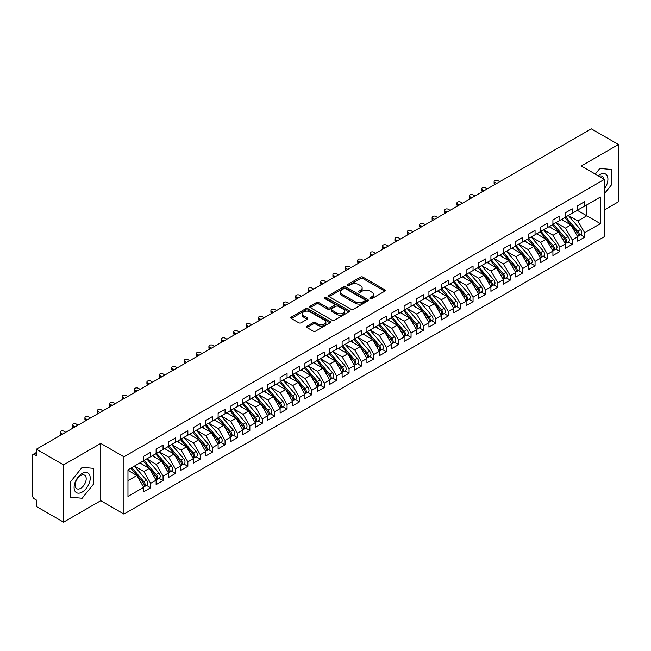 <?xml version="1.0" encoding="UTF-8"?>
<svg xmlns="http://www.w3.org/2000/svg" width="651" height="651" viewBox="0 0 651 651"><rect width="100%" height="100%" fill="white"/><g stroke="black" fill="none" stroke-linecap="round" stroke-linejoin="round"><path stroke-width="0.98" d="M370.175 298.638A1.204 0.692 0 0 0 371.876 298.638L384.814 291.168A1.725 0.993 0 0 0 385.319 290.468A1.725 0.993 0 0 0 384.814 289.768L362.9 277.114A1.725 0.993 0 0 0 360.467 277.114L347.536 284.585A1.204 0.692 0 0 0 347.186 285.073A1.204 0.692 0 0 0 347.536 285.569A1.204 0.692 0 0 0 349.237 285.569L350.913 284.601A5.509 3.182 0 0 1 358.701 284.601L360.532 285.659A5.509 3.182 0 0 1 362.143 287.905A5.509 3.182 0 0 1 360.532 290.151L358.856 291.119A1.204 0.692 0 0 0 358.506 291.607A1.204 0.692 0 0 0 358.856 292.104A1.204 0.692 0 0 0 360.556 292.104L362.233 291.135A5.509 3.182 0 0 1 370.02 291.135L371.851 292.193A5.509 3.182 0 0 1 373.462 294.439A5.509 3.182 0 0 1 371.851 296.685L370.175 297.653A1.204 0.692 0 0 0 369.825 298.15A1.204 0.692 0 0 0 370.175 298.638L370.175 297.653M307.036 326.167A1.725 0.993 0 0 0 306.531 326.867A1.725 0.993 0 0 0 307.036 327.575L313.18 331.123A1.725 0.993 0 0 0 315.613 331.123L329.976 322.831A1.725 0.993 0 0 0 330.48 322.123A1.725 0.993 0 0 0 329.976 321.423L308.069 308.777A1.725 0.993 0 0 0 305.636 308.777L291.274 317.07A1.725 0.993 0 0 0 290.769 317.769A1.725 0.993 0 0 0 291.274 318.469L298.695 322.758A1.725 0.993 0 0 0 301.136 322.758L307.28 319.21A1.725 0.993 0 0 0 307.785 318.51A1.725 0.993 0 0 0 307.28 317.802L303.594 315.678A4.606 2.661 0 0 1 302.251 313.798A4.606 2.661 0 0 1 305.091 311.341A4.606 2.661 0 0 1 310.112 311.919L324.532 320.243A4.606 2.661 0 0 1 325.882 322.123A4.606 2.661 0 0 1 323.034 324.58A4.606 2.661 0 0 1 318.022 324.003L315.613 322.619A1.725 0.993 0 0 0 313.18 322.619L307.036 326.167L307.036 327.575M604.437 209.882L618.45 201.794L618.45 144.522L591.295 128.841L36.391 449.206L36.391 455.651L34.413 454.504A2.628 1.522 -120 0 0 33.095 454.374A2.628 1.522 -120 0 0 32.55 455.578L32.55 495.671A2.628 1.522 -120 0 0 34.413 498.894L36.391 500.041L36.391 506.478L63.554 522.159L100.75 500.684L123.934 514.07L123.934 456.799L100.75 443.412L63.554 464.887L36.391 449.206M618.45 144.522L581.253 165.997L604.437 179.383L123.934 456.799M351.035 309.266A1.725 0.993 0 0 0 353.469 309.266L367.831 300.974A1.725 0.993 0 0 0 368.336 300.274A1.725 0.993 0 0 0 367.831 299.566L345.925 286.92A1.725 0.993 0 0 0 343.492 286.92L329.129 295.212A1.725 0.993 0 0 0 328.625 295.912A1.725 0.993 0 0 0 329.129 296.62L351.035 309.266M325.41 298.899A1.204 0.692 0 0 1 326.631 299.069L348.879 311.919L334.541 320.194A1.725 0.993 0 0 1 332.108 320.194L310.201 307.549L310.201 306.141A1.725 0.993 0 0 0 309.697 306.841A1.725 0.993 0 0 0 310.201 307.549M310.201 306.141L316.345 302.593A1.725 0.993 0 0 1 318.778 302.593L327.665 307.72A1.725 0.993 0 0 0 330.098 307.72L334.175 305.368A1.725 0.993 0 0 0 334.679 304.66A1.725 0.993 0 0 0 334.175 303.96L324.93 298.622A1.204 0.692 0 0 1 324.572 298.125A1.204 0.692 0 0 1 325.321 297.483A1.204 0.692 0 0 1 326.631 297.637L348.903 310.494A1.725 0.993 0 0 1 349.408 311.202A1.725 0.993 0 0 1 348.903 311.902L348.903 310.494M123.934 514.07L604.437 236.655L604.437 179.383M577.347 210.346L600.409 223.659L600.409 197.033L584.663 206.123L584.663 201.68L577.714 205.692L577.714 210.135L572.262 213.284L572.262 208.841L565.312 212.853L565.312 217.288L559.86 220.437L559.86 216.002L552.919 220.014L552.919 224.449L547.458 227.598L547.458 223.163L540.517 227.166L540.517 231.61L535.057 234.759L535.057 230.324L528.116 234.327L528.116 238.771L522.663 241.92L522.663 237.477L515.714 241.488L515.714 245.923L510.262 249.081L510.262 244.638L503.313 248.649L503.313 253.084L497.86 256.234L497.86 251.799L490.919 255.802L490.919 260.245L485.459 263.395L485.459 258.96L478.518 262.963L478.518 267.406L473.057 270.556L473.057 266.113L466.116 270.124L466.116 274.559L460.664 277.717L460.664 273.274L453.714 277.285L453.714 281.72L448.262 284.869L448.262 280.435L441.313 284.446L441.313 288.881L435.861 292.03L435.861 287.596L428.919 291.599L428.919 296.042L423.459 299.191L423.459 294.748L416.518 298.76L416.518 303.203L411.058 306.352L411.058 301.909L404.116 305.921L404.116 310.356L398.656 313.505L398.656 309.07L391.715 313.082L391.715 317.517L386.263 320.666L386.263 316.231L379.313 320.235L379.313 324.678L373.861 327.827L373.861 323.384L366.92 327.396L366.92 331.839L361.46 334.988L361.46 330.545L354.518 334.557L354.518 338.992L349.058 342.141L349.058 337.706L342.117 341.718L342.117 346.153L336.657 349.302L336.657 344.867L329.715 348.871L329.715 353.314L324.263 356.463L324.263 352.02L317.314 356.032L317.314 360.475L311.862 363.624L311.862 359.181L304.912 363.193L304.912 367.628L299.46 370.777L299.46 366.342L292.519 370.354L292.519 374.789L287.058 377.938L287.058 373.503L280.117 377.507L280.117 381.95L274.657 385.099L274.657 380.664L267.716 384.668L267.716 389.111L262.263 392.26L262.263 387.817L255.314 391.829L255.314 396.264L249.862 399.421L249.862 394.978L242.913 398.99L242.913 403.425L237.46 406.574L237.46 402.139L230.519 406.151L230.519 410.586L225.059 413.735L225.059 409.3L218.118 413.304L218.118 417.747L212.657 420.896L212.657 416.453L205.716 420.465L205.716 424.9L200.264 428.057L200.264 423.614L193.314 427.626L193.314 432.061L187.862 435.21L187.862 430.775L180.913 434.787L180.913 439.222L175.461 442.371L175.461 437.936L168.519 441.939L168.519 446.383L163.059 449.532L163.059 445.089L156.118 449.1L156.118 453.544L150.658 456.693L150.658 452.25L143.716 456.261L143.716 460.696L127.97 469.794L127.97 496.42L143.716 487.33L136.897 475.515L127.97 470.364M600.409 223.659L584.663 232.757L577.844 220.941L568.413 215.497M580.537 234.816L584.663 237.192L584.663 232.757M584.663 237.192L577.714 241.204L577.714 236.761L572.262 239.91L565.442 228.102L556.019 222.658M568.136 241.977L572.262 244.353L572.262 239.91M572.262 244.353L565.312 248.365L565.312 243.922L559.86 247.071L553.041 235.263L543.618 229.819M555.742 249.13L559.86 251.514L559.86 247.071M559.86 251.514L552.919 255.517L552.919 251.083L547.458 254.232L540.639 242.416L531.216 236.98M543.341 256.291L547.458 258.667L547.458 254.232M547.458 258.667L540.517 262.678L540.517 258.244L535.057 261.393L528.238 249.577L518.814 244.133M530.939 263.452L535.057 265.828L535.057 261.393M535.057 265.828L528.116 269.839L528.116 265.396L522.663 268.554L515.836 256.738L506.413 251.294L518.456 265.356L515.852 266.861A3.507 2.026 60 0 1 517.203 270.189A3.507 2.026 60 0 1 516.479 271.801A3.507 2.026 60 0 1 515.909 271.963M518.538 270.613L522.663 272.989L522.663 268.554M522.663 272.989L515.714 277L515.714 272.557L510.262 275.707L503.443 263.899L494.019 258.455M506.136 277.765L510.262 280.15L510.262 275.707M510.262 280.15L503.313 284.153L503.313 279.718L497.86 282.868L491.041 271.052L481.618 265.616L493.653 279.678L491.049 281.175A3.507 2.026 60 0 1 492.4 284.511A3.507 2.026 60 0 1 491.676 286.115A3.507 2.026 60 0 1 491.106 286.277M493.735 284.926L497.86 287.303L497.86 282.868M497.86 287.303L490.919 291.314L490.919 286.879L485.459 290.029L478.64 278.213L469.216 272.777L481.252 286.831L478.648 288.336A3.507 2.026 60 0 1 480.007 291.672A3.507 2.026 60 0 1 479.274 293.275A3.507 2.026 60 0 1 478.713 293.438M481.341 292.087L485.459 294.464L485.459 290.029M485.459 294.464L478.518 298.475L478.518 294.032L473.057 297.19L466.238 285.374L456.815 279.93L468.85 293.992L466.246 295.497A3.507 2.026 60 0 1 467.605 298.833A3.507 2.026 60 0 1 466.881 300.436A3.507 2.026 60 0 1 466.311 300.599M468.94 299.248L473.057 301.625L473.057 297.19M473.057 301.625L466.116 305.636L466.116 301.193L460.664 304.342L453.837 292.535L444.413 287.091M456.538 306.401L460.664 308.786L460.664 304.342M460.664 308.786L453.714 312.789L453.714 308.354L448.262 311.503L441.443 299.688L432.02 294.252L444.055 308.314L441.451 309.811A3.507 2.026 60 0 1 442.802 313.147A3.507 2.026 60 0 1 442.078 314.75A3.507 2.026 60 0 1 441.508 314.913M444.137 313.562L448.262 315.947L448.262 311.503M448.262 315.947L441.313 319.95L441.313 315.515L435.861 318.665L429.042 306.849L419.618 301.413L431.654 315.466L429.05 316.972A3.507 2.026 60 0 1 430.401 320.308A3.507 2.026 60 0 1 429.676 321.911A3.507 2.026 60 0 1 429.107 322.074M431.735 320.723L435.861 323.099L435.861 318.665M435.861 323.099L428.919 327.111L428.919 322.676L423.459 325.825L416.64 314.01L407.217 308.566L419.252 322.627L416.648 324.133A3.507 2.026 60 0 1 418.007 327.469A3.507 2.026 60 0 1 417.275 329.072A3.507 2.026 60 0 1 416.713 329.235M419.342 327.884L423.459 330.26L423.459 325.825M423.459 330.26L416.518 334.272L416.518 329.829L411.058 332.978L404.238 321.171L394.815 315.727M406.94 335.037L411.058 337.421L411.058 332.978M411.058 337.421L404.116 341.433L404.116 336.99L398.656 340.139L391.837 328.332L382.414 322.888M394.539 342.198L398.656 344.582L398.656 340.139M398.656 344.582L391.715 348.586L391.715 344.151L386.263 347.3L379.443 335.485L370.012 330.049L382.056 344.102L379.452 345.608A3.507 2.026 60 0 1 380.802 348.944A3.507 2.026 60 0 1 380.078 350.547A3.507 2.026 60 0 1 379.509 350.71M382.137 349.359L386.263 351.735L386.263 347.3M386.263 351.735L379.313 355.747L379.313 351.312L373.861 354.461L367.042 342.646L357.619 337.202L369.654 351.263L367.05 352.769A3.507 2.026 60 0 1 368.401 356.105A3.507 2.026 60 0 1 367.677 357.708A3.507 2.026 60 0 1 367.107 357.871M369.735 356.52L373.861 358.896L373.861 354.461M373.861 358.896L366.92 362.908L366.92 358.465L361.46 361.614L354.64 349.807L345.217 344.363M357.342 363.673L361.46 366.057L361.46 361.614M361.46 366.057L354.518 370.069L354.518 365.626L349.058 368.775L342.239 356.968L332.816 351.524M344.94 370.834L349.058 373.218L349.058 368.775M349.058 373.218L342.117 377.222L342.117 372.787L336.657 375.936L329.837 364.121L320.414 358.685L332.458 372.746L329.854 374.244A3.507 2.026 60 0 1 331.204 377.58A3.507 2.026 60 0 1 330.48 379.183A3.507 2.026 60 0 1 329.911 379.346M332.539 377.995L336.657 380.371L336.657 375.936M336.657 380.371L329.715 384.383L329.715 379.948L324.263 383.097L317.444 371.282L308.013 365.838M320.137 385.156L324.263 387.532L324.263 383.097M324.263 387.532L317.314 391.544L317.314 387.101L311.862 390.25L305.042 378.443L295.619 372.999M307.736 392.317L311.862 394.693L311.862 390.25M311.862 394.693L304.912 398.705L304.912 394.262L299.46 397.411L292.641 385.604L283.218 380.16M295.342 399.47L299.46 401.854L299.46 397.411M299.46 401.854L292.519 405.858L292.519 401.423L287.058 404.572L280.239 392.756L270.816 387.321M282.941 406.631L287.058 409.007L287.058 404.572M287.058 409.007L280.117 413.019L280.117 408.584L274.657 411.733L267.838 399.917L258.414 394.482M270.539 413.792L274.657 416.168L274.657 411.733M274.657 416.168L267.716 420.18L267.716 415.737L262.263 418.894L255.436 407.078L246.013 401.634L258.056 415.696L255.452 417.201A3.507 2.026 60 0 1 256.803 420.538A3.507 2.026 60 0 1 256.079 422.141A3.507 2.026 60 0 1 255.509 422.304M258.138 420.953L262.263 423.329L262.263 418.894M262.263 423.329L255.314 427.341L255.314 422.898L249.862 426.047L243.043 414.239L233.619 408.795M245.736 428.106L249.862 430.49L249.862 426.047M249.862 430.49L242.913 434.494L242.913 430.059L237.46 433.208L230.641 421.392L221.218 415.956L233.253 430.018L230.649 431.515A3.507 2.026 60 0 1 232 434.852A3.507 2.026 60 0 1 231.276 436.455A3.507 2.026 60 0 1 230.706 436.618M233.335 435.267L237.46 437.651L237.46 433.208M237.46 437.651L230.519 441.655L230.519 437.22L225.059 440.369L218.24 428.553L208.816 423.117L220.852 437.171L218.248 438.676A3.507 2.026 60 0 1 219.607 442.013A3.507 2.026 60 0 1 218.874 443.616A3.507 2.026 60 0 1 218.313 443.779M220.941 442.428L225.059 444.804L225.059 440.369M225.059 444.804L218.118 448.816L218.118 444.373L212.657 447.53L205.838 435.714L196.415 430.27L208.45 444.332L205.846 445.837A3.507 2.026 60 0 1 207.205 449.174A3.507 2.026 60 0 1 206.481 450.777A3.507 2.026 60 0 1 205.911 450.94M208.54 449.589L212.657 451.965L212.657 447.53M212.657 451.965L205.716 455.977L205.716 451.534L200.264 454.683L193.437 442.875L184.013 437.431M196.138 456.742L200.264 459.126L200.264 454.683M200.264 459.126L193.314 463.13L193.314 458.695L187.862 461.844L181.043 450.028L171.62 444.592L183.655 458.654L181.051 460.151A3.507 2.026 60 0 1 182.402 463.488A3.507 2.026 60 0 1 181.678 465.091A3.507 2.026 60 0 1 181.108 465.253M183.737 463.903L187.862 466.287L187.862 461.844M187.862 466.287L180.913 470.291L180.913 465.856L175.461 469.005L168.642 457.189L159.218 451.753L171.254 465.807L168.65 467.312A3.507 2.026 60 0 1 170.001 470.649A3.507 2.026 60 0 1 169.276 472.252A3.507 2.026 60 0 1 168.707 472.414M171.335 471.064L175.461 473.44L175.461 469.005M175.461 473.44L168.519 477.452L168.519 473.017L163.059 476.166L156.24 464.35L146.817 458.906L158.852 472.968L156.248 474.473A3.507 2.026 60 0 1 157.607 477.81A3.507 2.026 60 0 1 156.875 479.413A3.507 2.026 60 0 1 156.313 479.575M158.942 478.225L163.059 480.601L163.059 476.166M163.059 480.601L156.118 484.613L156.118 480.169L150.658 483.319L143.838 471.511L134.415 466.067M146.54 485.377L150.658 487.762L150.658 483.319M150.658 487.762L143.716 491.774L143.716 487.33M143.716 460.558L150.658 456.693M127.97 480.674L136.897 475.515M156.118 453.397L163.059 449.532M143.838 471.511L149.299 468.362L139.875 462.918M156.118 480.169L149.299 468.362M168.519 446.236L175.461 442.371M156.24 464.35L161.692 461.201L152.269 455.757M168.519 473.017L161.692 461.201M180.913 439.075L187.862 435.21M168.642 457.189L174.094 454.04L164.67 448.604M180.913 465.856L174.094 454.04M193.314 431.922L200.264 428.057M181.043 450.028L186.495 446.879L177.072 441.443M193.314 458.695L186.495 446.879M205.716 424.761L212.657 420.896M193.437 442.875L198.897 439.726L189.474 434.282M205.716 451.534L198.897 439.726M218.118 417.6L225.059 413.735M205.838 435.714L211.298 432.565L201.875 427.121M218.118 444.373L211.298 432.565M230.519 410.439L237.46 406.574M218.24 428.553L223.7 425.404L214.269 419.96M230.519 437.22L223.7 425.404M242.913 403.286L249.862 399.421M230.641 421.392L236.093 418.243L226.67 412.807M242.913 430.059L236.093 418.243M255.314 396.125L262.263 392.26M243.043 414.239L248.495 411.09L239.072 405.646M255.314 422.898L248.495 411.09M267.716 388.964L274.657 385.099M255.436 407.078L260.896 403.929L251.473 398.485M267.716 415.737L260.896 403.929M280.117 381.803L287.058 377.938M267.838 399.917L273.298 396.768L263.875 391.324M280.117 408.584L273.298 396.768M292.519 374.65L299.46 370.777M280.239 392.756L285.699 389.607L276.268 384.171M292.519 401.423L285.699 389.607M304.912 367.49L311.862 363.624M292.641 385.604L298.093 382.454L288.67 377.01M304.912 394.262L298.093 382.454M317.314 360.329L324.263 356.463M305.042 378.443L310.494 375.293L301.071 369.849M317.314 387.101L310.494 375.293M329.715 353.167L336.657 349.302M317.444 371.282L322.896 368.132L313.473 362.688M329.715 379.948L322.896 368.132M342.117 346.015L349.058 342.141M329.837 364.121L335.298 360.971L325.874 355.536M342.117 372.787L335.298 360.971M354.518 338.854L361.46 334.988M342.239 356.968L347.699 353.81L338.268 348.375M354.518 365.626L347.699 353.81M366.92 331.693L373.861 327.827M354.64 349.807L360.093 346.657L350.669 341.214M366.92 358.465L360.093 346.657M379.313 324.532L386.263 320.666M367.042 342.646L372.494 339.496L363.071 334.053M379.313 351.312L372.494 339.496M391.715 317.371L398.656 313.505M379.443 335.485L384.896 332.335L375.472 326.9M391.715 344.151L384.896 332.335M404.116 310.218L411.058 306.352M391.837 328.332L397.297 325.175L387.874 319.739M404.116 336.99L397.297 325.175M416.518 303.057L423.459 299.191M404.238 321.171L409.699 318.022L400.275 312.578M416.518 329.829L409.699 318.022M428.919 295.896L435.861 292.03M416.64 314.01L422.092 310.861L412.669 305.417M428.919 322.676L422.092 310.861M441.313 288.735L448.262 284.869M429.042 306.849L434.494 303.7L425.07 298.256M441.313 315.515L434.494 303.7M453.714 281.582L460.664 277.717M441.443 299.688L446.895 296.539L437.472 291.103M453.714 308.354L446.895 296.539M466.116 274.421L473.057 270.556M453.837 292.535L459.297 289.386L449.874 283.942M466.116 301.193L459.297 289.386M478.518 267.26L485.459 263.395M466.238 285.374L471.698 282.225L462.275 276.781M478.518 294.032L471.698 282.225M490.919 260.099L497.86 256.234M478.64 278.213L484.1 275.064L474.669 269.62M490.919 286.879L484.1 275.064M503.313 252.946L510.262 249.081M491.041 271.052L496.493 267.903L487.07 262.467M503.313 279.718L496.493 267.903M515.714 245.785L522.663 241.92M503.443 263.899L508.895 260.75L499.472 255.306M515.714 272.557L508.895 260.75M528.116 238.624L535.057 234.759M515.836 256.738L521.296 253.589L511.873 248.145M528.116 265.396L521.296 253.589M540.517 231.463L547.458 227.598M528.238 249.577L533.698 246.428L524.275 240.984M540.517 258.244L533.698 246.428M552.919 224.31L559.86 220.437M540.639 242.416L546.099 239.267L536.668 233.831M552.919 251.083L546.099 239.267M565.312 217.149L572.262 213.284M553.041 235.263L558.493 232.106L549.07 226.67M565.312 243.922L558.493 232.106M577.714 209.988L584.663 206.123M577.844 220.941L586.771 215.79L586.771 204.902L600.409 197.033M565.442 228.102L570.894 224.953L561.471 219.509M577.714 236.761L570.894 224.953M63.554 464.887L63.554 522.159M599.848 168.438L595.291 174.102L599.848 168.438L611.444 169.472L599.848 168.438M611.444 184.933L611.444 169.472L611.444 184.933L604.437 193.648L611.444 184.933M100.75 500.684L100.75 443.412M93.744 483.823L93.744 468.362L82.148 467.328L70.552 481.748L70.552 497.209L82.148 498.243L93.744 483.823L82.148 498.243L70.552 497.209L70.552 481.748L82.148 467.328L93.744 468.362L93.744 483.823M370.655 298.809L371.851 298.117A5.509 3.182 0 0 0 373.462 295.871L373.462 294.439M362.143 287.905L362.143 289.337A5.509 3.182 0 0 1 360.532 291.583L359.336 292.275M384.79 291.184L362.9 278.547A1.725 0.993 0 0 0 360.467 278.547L348.016 285.74M367.807 300.99L345.925 288.352A1.725 0.993 0 0 0 343.492 288.352L329.146 296.628M364.788 300.762A1.204 0.692 0 0 0 365.146 300.274A1.204 0.692 0 0 0 364.788 299.777L345.559 288.678A1.204 0.692 0 0 0 343.858 288.678L342.092 289.695A5.509 3.182 0 0 0 340.473 291.941A5.509 3.182 0 0 0 342.092 294.195L355.234 301.779A5.509 3.182 0 0 0 363.022 301.779L364.788 300.762L364.788 302.194A1.204 0.692 0 0 0 365.146 301.706L365.146 300.274M340.473 291.941L340.473 293.373A5.509 3.182 0 0 0 342.092 295.627L342.092 294.195M364.788 302.194L363.022 303.211A5.509 3.182 0 0 1 355.234 303.211L342.092 295.627M310.226 307.557L316.345 304.025L316.345 302.593M334.679 304.66L334.679 306.092A1.725 0.993 0 0 1 334.175 306.8L330.098 309.152A1.725 0.993 0 0 1 327.665 309.152L318.778 304.025A1.725 0.993 0 0 0 316.345 304.025M336.884 313.041A4.606 2.661 0 0 0 341.905 313.619A4.606 2.661 0 0 0 344.745 311.162A4.606 2.661 0 0 0 343.394 309.282L338.317 306.352A1.725 0.993 0 0 0 335.883 306.352L331.807 308.704A1.725 0.993 0 0 0 331.302 309.404A1.725 0.993 0 0 0 331.807 310.112L336.884 313.041L336.884 314.474A4.606 2.661 0 0 0 341.905 315.051A4.606 2.661 0 0 0 344.745 312.594L344.745 311.162M331.302 309.404L331.302 310.836A1.725 0.993 0 0 0 331.807 311.544L331.807 310.112M336.884 314.474L331.807 311.544M325.882 322.123L325.882 323.555A4.606 2.661 0 0 1 323.034 326.013A4.606 2.661 0 0 1 318.022 325.435L315.613 324.052A1.725 0.993 0 0 0 313.18 324.052L307.06 327.583M302.251 313.798L302.251 315.23A4.606 2.661 0 0 0 303.594 317.11L303.594 315.678M307.256 319.226L303.594 317.11M329.959 322.839L308.069 310.21A1.725 0.993 0 0 0 305.636 310.21L291.298 318.485M565.792 217.011L577.852 231.064A3.507 2.026 60 0 1 579.203 234.401A3.507 2.026 60 0 1 578.479 236.004L581.083 234.498A3.507 2.026 -120 0 0 581.807 232.895A3.507 2.026 -120 0 0 580.456 229.559L568.396 215.514M578.479 236.004A3.507 2.026 60 0 1 577.909 236.167M564.808 217.589L576.859 231.634A3.507 2.026 60 0 1 578.21 234.97A3.507 2.026 60 0 1 577.575 236.516M494.76 182.426L494.76 184.29A2.189 1.269 180 0 1 494.117 183.395L494.117 181.531A2.189 1.269 0 0 0 494.76 182.426L496.623 183.501M499.716 181.71L497.86 180.636A2.189 1.269 0 0 0 495.468 180.36A2.189 1.269 0 0 0 494.117 181.531M563.628 220.754L562.204 219.086M553.399 224.172L565.45 238.225A3.507 2.026 60 0 1 566.801 241.554A3.507 2.026 60 0 1 566.077 243.165L568.681 241.659A3.507 2.026 -120 0 0 569.405 240.056A3.507 2.026 -120 0 0 568.054 236.72L556.003 222.666M566.077 243.165A3.507 2.026 60 0 1 565.507 243.328M552.406 224.741L564.458 238.795A3.507 2.026 60 0 1 565.809 242.131A3.507 2.026 60 0 1 565.174 243.677M482.358 189.587L482.358 191.443A2.189 1.269 180 0 1 481.716 190.548L481.716 188.692A2.189 1.269 0 0 0 482.358 189.587L484.222 190.662M487.322 188.871L485.459 187.797A2.189 1.269 0 0 0 483.075 187.521A2.189 1.269 0 0 0 481.716 188.692M551.226 227.915L549.802 226.247M540.997 231.333L553.049 245.386A3.507 2.026 60 0 1 554.408 248.715A3.507 2.026 60 0 1 553.675 250.318L556.279 248.82A3.507 2.026 -120 0 0 557.012 247.209A3.507 2.026 -120 0 0 555.653 243.881L543.601 229.827M553.675 250.318A3.507 2.026 60 0 1 553.114 250.48M540.005 231.902L552.056 245.956A3.507 2.026 60 0 1 553.415 249.292A3.507 2.026 60 0 1 552.772 250.838M469.957 196.74L469.957 198.604A2.189 1.269 180 0 1 469.314 197.709L469.314 195.853A2.189 1.269 0 0 0 469.957 196.74L471.82 197.814M474.921 196.024L473.057 194.958A2.189 1.269 0 0 0 470.673 194.682A2.189 1.269 0 0 0 469.314 195.853M538.833 235.076L537.4 233.408M528.596 238.494L540.647 252.539A3.507 2.026 60 0 1 542.006 255.876A3.507 2.026 60 0 1 541.274 257.479L543.878 255.973A3.507 2.026 -120 0 0 544.61 254.37A3.507 2.026 -120 0 0 543.251 251.042L531.2 236.988M541.274 257.479A3.507 2.026 60 0 1 540.712 257.641M527.603 239.063L539.655 253.117A3.507 2.026 60 0 1 541.014 256.445A3.507 2.026 60 0 1 540.379 257.999M457.563 203.901L457.563 205.765A2.189 1.269 180 0 1 456.921 204.87L456.921 203.006A2.189 1.269 0 0 0 457.563 203.901L459.419 204.975M462.519 203.185L460.664 202.111A2.189 1.269 0 0 0 458.271 201.843A2.189 1.269 0 0 0 456.921 203.006M526.431 242.229L524.999 240.569M516.194 245.647L528.254 259.7A3.507 2.026 60 0 1 529.605 263.037A3.507 2.026 60 0 1 528.881 264.64L531.485 263.134A3.507 2.026 -120 0 0 532.209 261.531A3.507 2.026 -120 0 0 530.858 258.195L518.798 244.149M528.881 264.64A3.507 2.026 60 0 1 528.311 264.802M515.201 246.224L527.261 260.27A3.507 2.026 60 0 1 528.612 263.606A3.507 2.026 60 0 1 527.977 265.152M445.162 211.062L445.162 212.926A2.189 1.269 180 0 1 444.519 212.031L444.519 210.167A2.189 1.269 0 0 0 445.162 211.062L447.017 212.136M450.118 210.346L448.262 209.272A2.189 1.269 0 0 0 445.87 208.995A2.189 1.269 0 0 0 444.519 210.167M514.03 249.39L512.597 247.722M604.437 188.896A11.401 6.583 120 0 0 607.546 176.673A11.401 6.583 120 0 0 599.848 174.59A11.401 6.583 120 0 0 598.171 175.762M603.851 179.041A7.804 4.508 120 0 0 602.281 176.291A7.804 4.508 120 0 0 599.115 176.307M82.148 492.091A11.401 6.583 120 0 0 90.212 478.135A11.401 6.583 120 0 0 82.148 473.48A11.401 6.583 120 0 0 74.092 487.436A11.401 6.583 120 0 0 82.148 492.091M80.683 488.307A7.804 4.508 120 0 0 85.777 481.431A7.804 4.508 120 0 0 84.581 475.181A7.804 4.508 120 0 0 80.683 475.564A7.804 4.508 120 0 0 75.581 482.44A7.804 4.508 120 0 0 76.777 488.698A7.804 4.508 120 0 0 80.683 488.307M516.479 271.801L519.083 270.295A3.507 2.026 -120 0 0 519.807 268.692A3.507 2.026 -120 0 0 518.456 265.356M502.808 253.377L514.86 267.431A3.507 2.026 60 0 1 516.21 270.767A3.507 2.026 60 0 1 515.576 272.313M432.76 218.223L432.76 220.087A2.189 1.269 180 0 1 432.118 219.192L432.118 217.328A2.189 1.269 0 0 0 432.76 218.223L434.616 219.297M437.716 217.507L435.861 216.433A2.189 1.269 0 0 0 433.468 216.156A2.189 1.269 0 0 0 432.118 217.328M501.628 256.551L500.204 254.883M503.793 252.808L515.852 266.861M491.399 259.969L503.451 274.022A3.507 2.026 60 0 1 504.802 277.35A3.507 2.026 60 0 1 504.077 278.962L506.681 277.456A3.507 2.026 -120 0 0 507.406 275.845A3.507 2.026 -120 0 0 506.055 272.517L494.003 258.463M504.077 278.962A3.507 2.026 60 0 1 503.508 279.116M490.406 260.538L502.458 274.592A3.507 2.026 60 0 1 503.809 277.928A3.507 2.026 60 0 1 503.174 279.474M420.359 225.384L420.359 227.24A2.189 1.269 180 0 1 419.716 226.345L419.716 224.489A2.189 1.269 0 0 0 420.359 225.384L422.222 226.45M425.323 224.668L423.459 223.594A2.189 1.269 0 0 0 421.075 223.317A2.189 1.269 0 0 0 419.716 224.489M489.227 263.712L487.802 262.044M491.676 286.115L494.28 284.617A3.507 2.026 -120 0 0 495.004 283.006A3.507 2.026 -120 0 0 493.653 279.678M478.005 267.699L490.057 281.753A3.507 2.026 60 0 1 491.415 285.081A3.507 2.026 60 0 1 490.773 286.635M407.957 232.537L407.957 234.401A2.189 1.269 180 0 1 407.314 233.506L407.314 231.642A2.189 1.269 0 0 0 407.957 232.537L409.821 233.611M412.921 231.821L411.058 230.747A2.189 1.269 0 0 0 408.673 230.478A2.189 1.269 0 0 0 407.314 231.642M476.833 270.865L475.401 269.205M478.998 267.13L491.049 281.175M479.274 293.275L481.878 291.77A3.507 2.026 -120 0 0 482.611 290.167A3.507 2.026 -120 0 0 481.252 286.831M465.603 274.86L477.655 288.914A3.507 2.026 60 0 1 479.014 292.242A3.507 2.026 60 0 1 478.371 293.788M395.564 239.698L395.564 241.562A2.189 1.269 180 0 1 394.921 240.667L394.921 238.803A2.189 1.269 0 0 0 395.564 239.698L397.419 240.772M400.52 238.982L398.656 237.908A2.189 1.269 0 0 0 396.272 237.631A2.189 1.269 0 0 0 394.921 238.803M464.432 278.026L462.999 276.366M466.596 274.283L478.648 288.336M466.881 300.436L469.485 298.931A3.507 2.026 -120 0 0 470.209 297.328A3.507 2.026 -120 0 0 468.85 293.992M453.202 282.021L465.262 296.067A3.507 2.026 60 0 1 466.612 299.403A3.507 2.026 60 0 1 465.978 300.949M383.162 246.859L383.162 248.723A2.189 1.269 180 0 1 382.519 247.828L382.519 245.964A2.189 1.269 0 0 0 383.162 246.859L385.018 247.933M388.118 246.143L386.263 245.069A2.189 1.269 0 0 0 383.87 244.792A2.189 1.269 0 0 0 382.519 245.964M452.03 285.187L450.598 283.519M454.195 281.444L466.246 295.497M441.793 288.605L453.853 302.658A3.507 2.026 60 0 1 455.204 305.986A3.507 2.026 60 0 1 454.479 307.597L457.083 306.092A3.507 2.026 -120 0 0 457.808 304.489A3.507 2.026 -120 0 0 456.457 301.153L444.397 287.099M454.479 307.597A3.507 2.026 60 0 1 453.91 307.76M440.8 289.174L452.86 303.228A3.507 2.026 60 0 1 454.211 306.564A3.507 2.026 60 0 1 453.576 308.11M370.761 254.02L370.761 255.876A2.189 1.269 180 0 1 370.118 254.98L370.118 253.125A2.189 1.269 0 0 0 370.761 254.02L372.616 255.094M375.717 253.304L373.861 252.23A2.189 1.269 0 0 0 371.469 251.953A2.189 1.269 0 0 0 370.118 253.125M439.628 292.348L438.196 290.68M442.078 314.75L444.682 313.253A3.507 2.026 -120 0 0 445.406 311.642A3.507 2.026 -120 0 0 444.055 308.314M428.407 296.335L440.458 310.389A3.507 2.026 60 0 1 441.809 313.717A3.507 2.026 60 0 1 441.175 315.271M358.359 261.173L358.359 263.037A2.189 1.269 180 0 1 357.716 262.141L357.716 260.278A2.189 1.269 0 0 0 358.359 261.173L360.223 262.247M363.323 260.457L361.46 259.383A2.189 1.269 0 0 0 359.067 259.114A2.189 1.269 0 0 0 357.716 260.278M427.227 299.509L425.803 297.841M429.4 295.766L441.451 309.811M429.676 321.911L432.28 320.406A3.507 2.026 -120 0 0 433.005 318.803A3.507 2.026 -120 0 0 431.654 315.466M416.005 303.496L428.057 317.55A3.507 2.026 60 0 1 429.416 320.878A3.507 2.026 60 0 1 428.773 322.424M345.958 268.334L345.958 270.198A2.189 1.269 180 0 1 345.315 269.302L345.315 267.439A2.189 1.269 0 0 0 345.958 268.334L347.821 269.408M350.922 267.618L349.058 266.544A2.189 1.269 0 0 0 346.674 266.267A2.189 1.269 0 0 0 345.315 267.439M414.825 306.662L413.401 305.002M416.998 302.918L429.05 316.972M417.275 329.072L419.879 327.567A3.507 2.026 -120 0 0 420.611 325.964A3.507 2.026 -120 0 0 419.252 322.627M403.604 310.657L415.655 324.703A3.507 2.026 60 0 1 417.014 328.039A3.507 2.026 60 0 1 416.371 329.585M333.556 275.495L333.556 277.359A2.189 1.269 180 0 1 332.921 276.463L332.921 274.6A2.189 1.269 0 0 0 333.556 275.495L335.42 276.569M338.52 274.779L336.657 273.705A2.189 1.269 0 0 0 334.272 273.428A2.189 1.269 0 0 0 332.921 274.6M402.432 313.823L401 312.154M404.596 310.079L416.648 324.133M392.195 317.24L404.247 331.294A3.507 2.026 60 0 1 405.606 334.622A3.507 2.026 60 0 1 404.881 336.233L407.485 334.728A3.507 2.026 -120 0 0 408.21 333.125A3.507 2.026 -120 0 0 406.851 329.788L394.799 315.735M404.881 336.233A3.507 2.026 60 0 1 404.312 336.396M391.202 317.81L403.262 331.864A3.507 2.026 60 0 1 404.613 335.2A3.507 2.026 60 0 1 403.978 336.746M321.163 282.656L321.163 284.511A2.189 1.269 180 0 1 320.52 283.616L320.52 281.761A2.189 1.269 0 0 0 321.163 282.656L323.018 283.73M326.118 281.94L324.263 280.866A2.189 1.269 0 0 0 321.871 280.589A2.189 1.269 0 0 0 320.52 281.761M390.03 320.984L388.598 319.315M379.793 324.401L391.853 338.447A3.507 2.026 60 0 1 393.204 341.783A3.507 2.026 60 0 1 392.48 343.386L395.084 341.889A3.507 2.026 -120 0 0 395.808 340.278A3.507 2.026 -120 0 0 394.457 336.949L382.397 322.896M392.48 343.386A3.507 2.026 60 0 1 391.91 343.549M378.801 324.971L390.86 339.025A3.507 2.026 60 0 1 392.211 342.353A3.507 2.026 60 0 1 391.576 343.907M308.761 289.809L308.761 291.672A2.189 1.269 180 0 1 308.118 290.777L308.118 288.914A2.189 1.269 0 0 0 308.761 289.809L310.617 290.883M313.717 289.093L311.862 288.019A2.189 1.269 0 0 0 309.469 287.75A2.189 1.269 0 0 0 308.118 288.914M377.629 328.145L376.197 326.476M380.078 350.547L382.682 349.042A3.507 2.026 -120 0 0 383.406 347.439A3.507 2.026 -120 0 0 382.056 344.102M366.407 332.132L378.459 346.186A3.507 2.026 60 0 1 379.81 349.514A3.507 2.026 60 0 1 379.175 351.068M296.36 296.97L296.36 298.833A2.189 1.269 180 0 1 295.717 297.938L295.717 296.075A2.189 1.269 0 0 0 296.36 296.97L298.223 298.044M301.323 296.254L299.46 295.18A2.189 1.269 0 0 0 297.068 294.911A2.189 1.269 0 0 0 295.717 296.075M365.227 335.298L363.803 333.637M367.4 331.562L379.452 345.608M367.677 357.708L370.281 356.203A3.507 2.026 -120 0 0 371.005 354.6A3.507 2.026 -120 0 0 369.654 351.263M354.006 339.293L366.057 353.338A3.507 2.026 60 0 1 367.408 356.675A3.507 2.026 60 0 1 366.773 358.221M283.958 304.131L283.958 305.994A2.189 1.269 180 0 1 283.315 305.099L283.315 303.236A2.189 1.269 0 0 0 283.958 304.131L285.822 305.205M288.922 303.415L287.058 302.341A2.189 1.269 0 0 0 284.674 302.064A2.189 1.269 0 0 0 283.315 303.236M352.826 342.459L351.402 340.79M354.998 338.715L367.05 352.769M342.597 345.876L354.649 359.93A3.507 2.026 60 0 1 356.007 363.258A3.507 2.026 60 0 1 355.275 364.869L357.879 363.364A3.507 2.026 -120 0 0 358.611 361.761A3.507 2.026 -120 0 0 357.253 358.424L345.201 344.371M355.275 364.869A3.507 2.026 60 0 1 354.714 365.032M341.604 346.446L353.656 360.499A3.507 2.026 60 0 1 355.015 363.836A3.507 2.026 60 0 1 354.372 365.382M271.557 311.292L271.557 313.147A2.189 1.269 180 0 1 270.922 312.252L270.922 310.397A2.189 1.269 0 0 0 271.557 311.292L273.42 312.366M276.52 310.576L274.657 309.502A2.189 1.269 0 0 0 272.273 309.225A2.189 1.269 0 0 0 270.922 310.397M340.432 349.62L339 347.951M330.195 353.037L342.247 367.091A3.507 2.026 60 0 1 343.606 370.419A3.507 2.026 60 0 1 342.874 372.022L345.478 370.525A3.507 2.026 -120 0 0 346.21 368.914A3.507 2.026 -120 0 0 344.851 365.585L332.799 351.532M342.874 372.022A3.507 2.026 60 0 1 342.312 372.185M329.203 353.607L341.254 367.66A3.507 2.026 60 0 1 342.613 370.997A3.507 2.026 60 0 1 341.978 372.543M259.163 318.445L259.163 320.308A2.189 1.269 180 0 1 258.52 319.413L258.52 317.55A2.189 1.269 0 0 0 259.163 318.445L261.018 319.519M264.119 317.729L262.263 316.663A2.189 1.269 0 0 0 259.871 316.386A2.189 1.269 0 0 0 258.52 317.55M328.031 356.781L326.599 355.112M330.48 379.183L333.084 377.678A3.507 2.026 -120 0 0 333.808 376.075A3.507 2.026 -120 0 0 332.458 372.746M316.801 360.768L328.861 374.821A3.507 2.026 60 0 1 330.212 378.15A3.507 2.026 60 0 1 329.577 379.704M246.762 325.606L246.762 327.469A2.189 1.269 180 0 1 246.119 326.574L246.119 324.711A2.189 1.269 0 0 0 246.762 325.606L248.617 326.68M251.717 324.89L249.862 323.816A2.189 1.269 0 0 0 247.47 323.547A2.189 1.269 0 0 0 246.119 324.711M315.629 363.933L314.197 362.273M317.794 360.198L329.854 374.244M305.392 367.351L317.452 381.405A3.507 2.026 60 0 1 318.803 384.741A3.507 2.026 60 0 1 318.079 386.344L320.683 384.839A3.507 2.026 -120 0 0 321.407 383.236A3.507 2.026 -120 0 0 320.056 379.899L307.996 365.854M318.079 386.344A3.507 2.026 60 0 1 317.509 386.507M304.408 367.929L316.459 381.974A3.507 2.026 60 0 1 317.81 385.311A3.507 2.026 60 0 1 317.175 386.857M234.36 332.767L234.36 334.63A2.189 1.269 180 0 1 233.717 333.735L233.717 331.872A2.189 1.269 0 0 0 234.36 332.767L236.223 333.841M239.316 332.051L237.46 330.977A2.189 1.269 0 0 0 235.068 330.7A2.189 1.269 0 0 0 233.717 331.872M303.228 371.094L301.804 369.426M292.999 374.512L305.05 388.566A3.507 2.026 60 0 1 306.401 391.894A3.507 2.026 60 0 1 305.677 393.505L308.281 392A3.507 2.026 -120 0 0 309.005 390.397A3.507 2.026 -120 0 0 307.654 387.06L295.603 373.007M305.677 393.505A3.507 2.026 60 0 1 305.107 393.668M292.006 375.082L304.058 389.135A3.507 2.026 60 0 1 305.409 392.472A3.507 2.026 60 0 1 304.774 394.018M221.958 339.928L221.958 341.783A2.189 1.269 180 0 1 221.316 340.896L221.316 339.033A2.189 1.269 0 0 0 221.958 339.928L223.822 341.002M226.922 339.212L225.059 338.138A2.189 1.269 0 0 0 222.675 337.861A2.189 1.269 0 0 0 221.316 339.033M290.826 378.255L289.402 376.587M280.597 381.673L292.649 395.727A3.507 2.026 60 0 1 294.008 399.055A3.507 2.026 60 0 1 293.275 400.666L295.88 399.161A3.507 2.026 -120 0 0 296.612 397.549A3.507 2.026 -120 0 0 295.253 394.221L283.201 380.168M293.275 400.666A3.507 2.026 60 0 1 292.714 400.821M279.605 382.243L291.656 396.296A3.507 2.026 60 0 1 293.015 399.633A3.507 2.026 60 0 1 292.372 401.179M209.557 347.089L209.557 348.944A2.189 1.269 180 0 1 208.914 348.049L208.914 346.194A2.189 1.269 0 0 0 209.557 347.089L211.42 348.155M214.521 346.365L212.657 345.299A2.189 1.269 0 0 0 210.273 345.022A2.189 1.269 0 0 0 208.914 346.194M278.433 385.416L277 383.748M268.196 388.834L280.247 402.879A3.507 2.026 60 0 1 281.606 406.216A3.507 2.026 60 0 1 280.874 407.819L283.478 406.322A3.507 2.026 -120 0 0 284.21 404.71A3.507 2.026 -120 0 0 282.851 401.382L270.8 387.329M280.874 407.819A3.507 2.026 60 0 1 280.312 407.982M267.203 389.404L279.255 403.457A3.507 2.026 60 0 1 280.614 406.785A3.507 2.026 60 0 1 279.979 408.34M197.163 354.242L197.163 356.105A2.189 1.269 180 0 1 196.521 355.21L196.521 353.347A2.189 1.269 0 0 0 197.163 354.242L199.019 355.316M202.119 353.526L200.264 352.451A2.189 1.269 0 0 0 197.871 352.183A2.189 1.269 0 0 0 196.521 353.347M266.031 392.569L264.599 390.909M255.794 395.987L267.854 410.04A3.507 2.026 60 0 1 269.205 413.377A3.507 2.026 60 0 1 268.481 414.98L271.085 413.475A3.507 2.026 -120 0 0 271.809 411.871A3.507 2.026 -120 0 0 270.458 408.535L258.398 394.49M268.481 414.98A3.507 2.026 60 0 1 267.911 415.143M254.801 396.565L266.861 410.61A3.507 2.026 60 0 1 268.212 413.946A3.507 2.026 60 0 1 267.577 415.493M184.762 361.403L184.762 363.266A2.189 1.269 180 0 1 184.119 362.371L184.119 360.508A2.189 1.269 0 0 0 184.762 361.403L186.617 362.477M189.718 360.687L187.862 359.612A2.189 1.269 0 0 0 185.47 359.336A2.189 1.269 0 0 0 184.119 360.508M253.63 399.73L252.197 398.07M256.079 422.141L258.683 420.636A3.507 2.026 -120 0 0 259.407 419.032A3.507 2.026 -120 0 0 258.056 415.696M242.408 403.726L254.46 417.771A3.507 2.026 60 0 1 255.81 421.107A3.507 2.026 60 0 1 255.176 422.654M172.36 368.564L172.36 370.427A2.189 1.269 180 0 1 171.718 369.532L171.718 367.669A2.189 1.269 0 0 0 172.36 368.564L174.216 369.638M177.316 367.848L175.461 366.773A2.189 1.269 0 0 0 173.068 366.497A2.189 1.269 0 0 0 171.718 367.669M241.228 406.891L239.804 405.223M243.393 403.148L255.452 417.201M230.999 410.309L243.051 424.362A3.507 2.026 60 0 1 244.402 427.691A3.507 2.026 60 0 1 243.677 429.302L246.281 427.797A3.507 2.026 -120 0 0 247.006 426.193A3.507 2.026 -120 0 0 245.655 422.857L233.603 408.804M243.677 429.302A3.507 2.026 60 0 1 243.108 429.465M230.006 410.879L242.058 424.932A3.507 2.026 60 0 1 243.409 428.268A3.507 2.026 60 0 1 242.774 429.815M159.959 375.725L159.959 377.58A2.189 1.269 180 0 1 159.316 376.685L159.316 374.83A2.189 1.269 0 0 0 159.959 375.725L161.822 376.791M164.923 375.009L163.059 373.934A2.189 1.269 0 0 0 160.675 373.658A2.189 1.269 0 0 0 159.316 374.83M228.826 414.052L227.402 412.384M231.276 436.455L233.88 434.958A3.507 2.026 -120 0 0 234.604 433.346A3.507 2.026 -120 0 0 233.253 430.018M217.605 418.04L229.657 432.093A3.507 2.026 60 0 1 231.015 435.421A3.507 2.026 60 0 1 230.373 436.976M147.557 382.878L147.557 384.741A2.189 1.269 180 0 1 146.914 383.846L146.914 381.982A2.189 1.269 0 0 0 147.557 382.878L149.421 383.952M152.521 382.161L150.658 381.087A2.189 1.269 0 0 0 148.273 380.819A2.189 1.269 0 0 0 146.914 381.982M216.433 421.213L215.001 419.545M218.598 417.47L230.649 431.515M218.874 443.616L221.478 442.11A3.507 2.026 -120 0 0 222.211 440.507A3.507 2.026 -120 0 0 220.852 437.171M205.203 425.201L217.255 439.254A3.507 2.026 60 0 1 218.614 442.582A3.507 2.026 60 0 1 217.971 444.128M135.164 390.039L135.164 391.902A2.189 1.269 180 0 1 134.521 391.007L134.521 389.143A2.189 1.269 0 0 0 135.164 390.039L137.019 391.113M140.12 389.322L138.256 388.248A2.189 1.269 0 0 0 135.872 387.972A2.189 1.269 0 0 0 134.521 389.143M204.032 428.366L202.599 426.706M206.196 424.623L218.248 438.676M206.481 450.777L209.085 449.271A3.507 2.026 -120 0 0 209.809 447.668A3.507 2.026 -120 0 0 208.45 444.332M192.802 432.362L204.862 446.407A3.507 2.026 60 0 1 206.212 449.743A3.507 2.026 60 0 1 205.578 451.289M122.762 397.2L122.762 399.063A2.189 1.269 180 0 1 122.119 398.168L122.119 396.304A2.189 1.269 0 0 0 122.762 397.2L124.618 398.274M127.718 396.483L125.863 395.409A2.189 1.269 0 0 0 123.47 395.133A2.189 1.269 0 0 0 122.119 396.304M191.63 435.527L190.198 433.859M193.795 431.784L205.846 445.837M181.393 438.945L193.453 452.998A3.507 2.026 60 0 1 194.804 456.327A3.507 2.026 60 0 1 194.079 457.938L196.683 456.432A3.507 2.026 -120 0 0 197.408 454.829A3.507 2.026 -120 0 0 196.057 451.493L183.997 437.439M194.079 457.938A3.507 2.026 60 0 1 193.51 458.101M180.4 439.515L192.46 453.568A3.507 2.026 60 0 1 193.811 456.904A3.507 2.026 60 0 1 193.176 458.45M110.361 404.361L110.361 406.216A2.189 1.269 180 0 1 109.718 405.321L109.718 403.465A2.189 1.269 0 0 0 110.361 404.361L112.216 405.435M115.317 403.644L113.461 402.57A2.189 1.269 0 0 0 111.069 402.294A2.189 1.269 0 0 0 109.718 403.465M179.228 442.688L177.796 441.02M181.678 465.091L184.282 463.593A3.507 2.026 -120 0 0 185.006 461.982A3.507 2.026 -120 0 0 183.655 458.654M168.007 446.676L180.058 460.729A3.507 2.026 60 0 1 181.409 464.057A3.507 2.026 60 0 1 180.775 465.611M97.959 411.513L97.959 413.377A2.189 1.269 180 0 1 97.316 412.482L97.316 410.618A2.189 1.269 0 0 0 97.959 411.513L99.823 412.588M102.923 410.797L101.06 409.723A2.189 1.269 0 0 0 98.667 409.455A2.189 1.269 0 0 0 97.316 410.618M166.827 449.849L165.403 448.181M169 446.106L181.051 460.151M169.276 472.252L171.88 470.746A3.507 2.026 -120 0 0 172.605 469.143A3.507 2.026 -120 0 0 171.254 465.807M155.605 453.837L167.657 467.89A3.507 2.026 60 0 1 169.016 471.218A3.507 2.026 60 0 1 168.373 472.772M85.558 418.674L85.558 420.538A2.189 1.269 180 0 1 84.915 419.643L84.915 417.779A2.189 1.269 0 0 0 85.558 418.674L87.421 419.749M90.522 417.958L88.658 416.884A2.189 1.269 0 0 0 86.274 416.607A2.189 1.269 0 0 0 84.915 417.779M154.425 457.002L153.001 455.342M156.598 453.267L168.65 467.312M156.875 479.413L159.479 477.907A3.507 2.026 -120 0 0 160.211 476.304A3.507 2.026 -120 0 0 158.852 472.968M143.204 460.998L155.255 475.043A3.507 2.026 60 0 1 156.614 478.379A3.507 2.026 60 0 1 155.971 479.925M73.156 425.835L73.156 427.699A2.189 1.269 180 0 1 72.521 426.804L72.521 424.94A2.189 1.269 0 0 0 73.156 425.835L75.02 426.91M78.12 425.119L76.257 424.045A2.189 1.269 0 0 0 73.872 423.768A2.189 1.269 0 0 0 72.521 424.94M142.032 464.163L140.6 462.495M144.196 460.42L156.248 474.473M131.795 467.581L143.847 481.634A3.507 2.026 60 0 1 145.206 484.962A3.507 2.026 60 0 1 144.481 486.574L147.085 485.068A3.507 2.026 -120 0 0 147.81 483.465A3.507 2.026 -120 0 0 146.451 480.129L134.399 466.075M144.481 486.574A3.507 2.026 60 0 1 143.912 486.736M130.802 468.15L142.862 482.204A3.507 2.026 60 0 1 144.213 485.54A3.507 2.026 60 0 1 143.578 487.086M60.763 432.996L60.763 434.852A2.189 1.269 180 0 1 60.12 433.957L60.12 432.101A2.189 1.269 0 0 0 60.763 432.996L62.618 434.071M65.718 432.28L63.863 431.206A2.189 1.269 0 0 0 61.471 430.929A2.189 1.269 0 0 0 60.12 432.101M129.63 471.324L128.198 469.656M36.391 453.365L34.413 454.504M371.851 298.117L371.851 296.685M358.856 292.104L358.856 291.119M360.532 291.583L360.532 290.151M347.536 285.569L347.536 284.585M360.467 278.547L360.467 277.114M362.9 278.547L362.9 277.114M384.814 291.168L384.814 289.768M329.129 296.62L329.129 295.212M343.492 288.352L343.492 286.92M345.925 288.352L345.925 286.92M367.831 300.974L367.831 299.566M355.234 303.211L355.234 301.779M363.022 303.211L363.022 301.779M318.778 304.025L318.778 302.593M327.665 309.152L327.665 307.72M330.098 309.152L330.098 307.72M334.175 306.8L334.175 305.368M326.631 299.069L326.631 297.637M313.18 324.052L313.18 322.619M315.613 324.052L315.613 322.619M318.022 325.435L318.022 324.003M307.28 319.21L307.28 317.802M291.274 318.469L291.274 317.07M305.636 310.21L305.636 308.777M308.069 310.21L308.069 308.777M329.976 322.831L329.976 321.423M576.859 231.634L575.281 232.545M580.456 229.559L577.852 231.064M564.458 238.795L562.879 239.706M568.054 236.72L565.45 238.225M552.056 245.956L550.486 246.867M555.653 243.881L553.049 245.386M539.655 253.117L538.084 254.028M543.251 251.042L540.647 252.539M527.261 260.27L525.683 261.181M530.858 258.195L528.254 259.7M514.86 267.431L513.281 268.342M502.458 274.592L500.879 275.503M506.055 272.517L503.451 274.022M490.057 281.753L488.478 282.664M477.655 288.914L476.084 289.817M465.262 296.067L463.683 296.978M452.86 303.228L451.281 304.139M456.457 301.153L453.853 302.658M440.458 310.389L438.88 311.3M428.057 317.55L426.478 318.453M415.655 324.703L414.085 325.614M403.262 331.864L401.683 332.775M406.851 329.788L404.247 331.294M390.86 339.025L389.282 339.936M394.457 336.949L391.853 338.447M378.459 346.186L376.88 347.089M366.057 353.338L364.479 354.25M353.656 360.499L352.085 361.411M357.253 358.424L354.649 359.93M341.254 367.66L339.684 368.572M344.851 365.585L342.247 367.091M328.861 374.821L327.282 375.733M316.459 381.974L314.881 382.886M320.056 379.899L317.452 381.405M304.058 389.135L302.479 390.047M307.654 387.06L305.05 388.566M291.656 396.296L290.086 397.208M295.253 394.221L292.649 395.727M279.255 403.457L277.684 404.369M282.851 401.382L280.247 402.879M266.861 410.61L265.282 411.522M270.458 408.535L267.854 410.04M254.46 417.771L252.881 418.683M242.058 424.932L240.479 425.844M245.655 422.857L243.051 424.362M229.657 432.093L228.078 433.005M217.255 439.254L215.684 440.157M204.862 446.407L203.283 447.318M192.46 453.568L190.881 454.479M196.057 451.493L193.453 452.998M180.058 460.729L178.48 461.64M167.657 467.89L166.078 468.793M155.255 475.043L153.685 475.954M142.862 482.204L141.283 483.115M146.451 480.129L143.847 481.634M36.391 452.469L33.095 454.374"/></g></svg>
